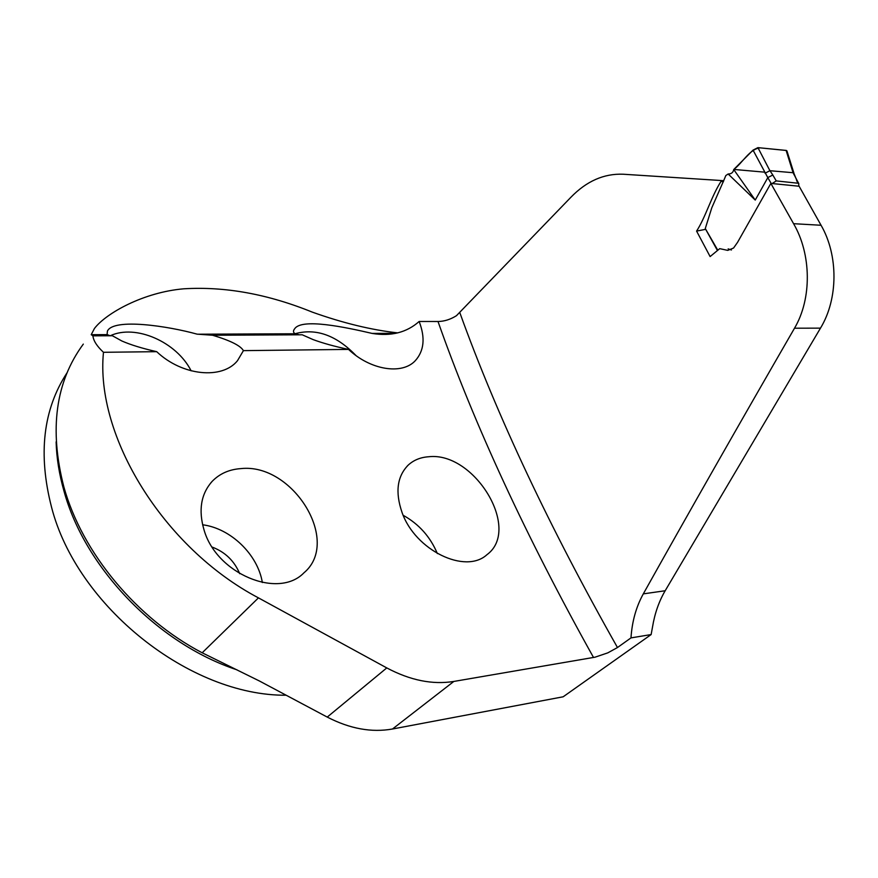 <?xml version="1.0" encoding="UTF-8"?>
<svg xmlns="http://www.w3.org/2000/svg" width="878" height="878" viewBox="0 0 878 878"><rect width="100%" height="100%" fill="white"/><g stroke="black" fill="none" stroke-linecap="round" stroke-linejoin="round"><path stroke-width="1.32" d="M459.874 312.809C497.058 415.942 549.584 527.513 617.475 647.536L630.986 637.889C632.072 621.415 636.177 606.753 643.311 593.868C687.452 514.914 737.849 426.357 794.513 328.207C812.04 298.597 811.393 254.159 793.58 223.692L770.862 183.414L737.564 242.328L733.569 248.024L727.752 250.384L719.73 248.65L710.115 256.574L696.583 231.101C705.791 216.866 711.136 196.837 721.003 181.428L720.64 180.495L623.248 174.228C603.954 173.449 586.471 181.164 570.799 197.363L456.472 315.685C450.414 319.482 444.257 321.414 438.001 321.502L419.146 321.48C406.69 332.553 391.006 336.526 372.074 333.41C345.317 327.187 301.615 317.935 294.635 328.822C292.945 330.885 293.12 332.532 295.184 333.761L299.168 334.803M617.475 647.536L607.828 652.848L595.064 657.183L453.849 681.438L392.488 729.003L563.16 696.792L651.136 634.564L652.541 626.87C654.747 613.448 658.95 601.408 665.173 590.751L820.48 328.142C838.303 298.981 838.435 255.235 821.062 225.262L793.58 223.692M770.862 183.414L799.123 186.235L821.062 225.262M651.136 634.564L630.986 637.889M110.057 335.758L107.083 334.551L107.434 331.061C113.734 317.847 168.335 326.122 197.067 334.145L212.575 335.242L302.23 334.792L313.117 339.599C322.786 343.166 334.584 346.437 348.522 349.4L243.415 350.64C240.561 345.658 230.277 340.521 212.575 335.242M156.701 351.672C142.346 348.434 130.723 344.867 121.844 340.982L112.384 335.747L92.914 335.846C93.43 340.752 96.942 346.228 103.472 352.297L156.701 351.672C182.185 375.938 222.178 379.746 237.477 360.715L243.415 350.64M397.723 332.883C371.405 329.963 342.947 323.049 312.338 312.14C267.779 294.064 224.878 286.283 183.634 288.818C143.619 292.275 106.194 313.073 94.44 328.482L91.224 334.683L92.914 335.846M428.618 456.758C420.551 457.306 413.79 460.05 408.336 464.989C397.13 476.282 395.034 492.13 402.058 512.5C415.184 550.297 465.318 574.629 486.939 554.698C521.773 529.236 474.241 451.336 428.618 456.758M240.835 468.611C292.681 462.761 341.542 541.452 303.92 572.84C278.326 599.465 216.504 573.85 204.058 529.994C198.274 510.217 200.952 494.029 212.092 481.44C219.577 473.703 229.158 469.423 240.835 468.611M419.146 321.48C425.457 337.843 424.129 350.959 415.162 360.836C401.872 375.06 370.329 370.077 348.522 349.4M453.849 681.438C432.591 684.884 410.235 680.373 386.781 667.917L258.45 597.874C163.045 547.598 95.065 435.697 103.472 352.297M771.18 183.447L767.811 177.641L755.245 200.063L733.734 169.542C733.196 172.505 731.341 173.987 728.147 173.987L725.821 175.556L723.67 180.714L720.64 180.495M723.483 181.669L721.003 181.428M705.264 229.399L696.583 231.101M355.93 355.491C336.329 335.264 316.047 327.999 295.107 333.717M191.13 370.823C176.643 342.025 135.717 323.85 110.222 335.758M282.595 334.891L280.323 333.838M67.112 372.678C43.11 409.357 37.919 454.156 51.517 507.089C76.858 606.435 190.098 696.078 286.151 695.222M437.354 553.579C430.319 536.831 418.927 524.067 403.2 515.309M262.346 582.531C257.836 554.567 230.662 528.304 202.598 524.781M239.727 573.707C234.338 560.91 225.152 552.042 212.202 547.093M392.488 729.003C371.603 732.746 349.85 728.773 327.242 717.085L259.383 680.977L202.181 652.793C136.584 618.463 82.203 552.723 63.94 487.202C49.047 429.594 55.512 381.897 83.311 344.099M723.67 180.714L711.795 207.79L705.275 228.554L717.513 249.736M717.15 250L705.275 228.554M728.136 248.869L731.429 250M755.245 200.063L728.147 173.987M767.811 177.641L753.039 150.116L757.923 147.636L769.907 170.716L793.075 172.714L786.106 150.412L757.923 147.636M733.734 169.531L753.039 150.116M798.815 186.213L798.739 183.491L798.036 183.228L776.24 180.912L772.179 183.524M786.106 150.412L787.116 151.51M769.907 170.716L765.012 173.229M769.962 170.716L772.805 175.007L767.877 177.554M793.899 174.546L793.921 173.131L793.108 172.714M797.509 182.229L793.811 173.032M797.312 180.835L793.075 172.714M733.942 169.311C742.459 163.001 749.724 148.854 760.139 147.855L786.523 150.511M764.453 172.143L733.931 169.443M593.517 657.479C526.328 537.007 474.482 425.018 438.001 321.502M237.027 669.848C157.908 643.848 84.99 568.22 63.984 491.12C59.199 474.318 56.576 457.91 56.115 441.886M95.658 335.835L96.854 334.672M327.242 717.085L386.781 667.917M202.181 652.793L258.45 597.874M643.311 593.868L665.173 590.751M794.513 328.207L820.48 328.142M772.805 175.007L776.24 180.912M798.036 183.228L796.62 180.572M91.224 334.694L107.072 334.628M197.473 334.211L295.184 333.772M372.129 333.421L395.879 333.311M290.377 333.794L289.466 334.858M104.855 334.639L104.021 335.791M408.336 464.989L407.37 465.922M212.092 481.44L210.808 482.878M786.929 150.895L793.931 173.164M797.301 180.813L798.815 183.645"/></g></svg>

